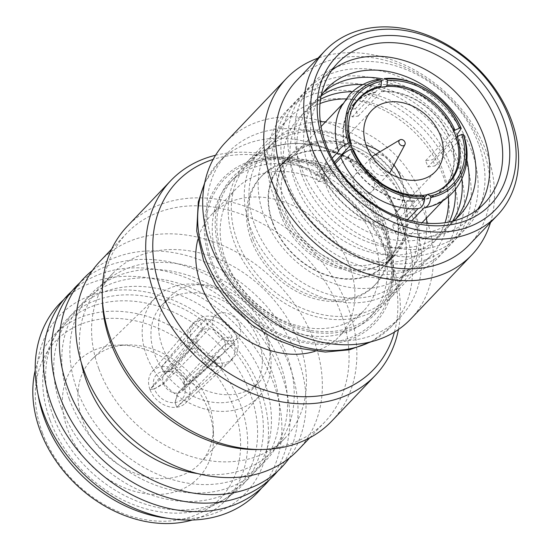 <?xml version="1.0" encoding="UTF-8"?>
<svg xmlns="http://www.w3.org/2000/svg" width="551" height="551" viewBox="0 0 551 551"><rect width="100%" height="100%" fill="white"/><g stroke="black" fill="none" stroke-linecap="round" stroke-linejoin="round"><path stroke-width="0.41" stroke-dasharray="2.75 2.07" d="M448.39 196.679A98.849 77.023 43.6 0 0 443.045 175.597A98.849 77.023 43.6 0 0 345.828 98.953M345.305 98.911A98.849 77.023 43.6 0 0 288.483 118.52A98.849 77.023 43.6 0 0 277.05 197.83A98.849 77.023 43.6 0 0 348.253 268.53A98.849 77.023 43.6 0 0 431.612 254.899A98.849 77.023 43.6 0 0 448.459 197.203M400.302 220.448A98.849 77.023 43.6 0 0 329.105 149.741A98.849 77.023 43.6 0 0 245.746 163.371A98.849 77.023 43.6 0 0 234.313 242.681A98.849 77.023 43.6 0 0 305.509 313.388A98.849 77.023 43.6 0 0 388.868 299.751A98.849 77.023 43.6 0 0 400.302 220.448M450.966 172.435A105.558 82.251 43.6 0 0 327.638 90.998A105.558 82.251 43.6 0 0 273.709 196.177A105.558 82.251 43.6 0 0 397.037 277.621A105.558 82.251 43.6 0 0 450.966 172.435M448.431 196.645A91.79 71.52 43.6 0 0 442.839 170.383A91.79 71.52 43.6 0 0 345.863 98.911M320 103.574A91.79 71.52 43.6 0 0 288.703 191.025A91.79 71.52 43.6 0 0 369.108 260.761A91.79 71.52 43.6 0 0 445.022 222.707M457.833 165.224A105.558 82.251 43.6 0 0 334.505 83.786A105.558 82.251 43.6 0 0 280.576 188.972A105.558 82.251 43.6 0 0 403.911 270.41A105.558 82.251 43.6 0 0 457.833 165.224M455.312 189.675A91.79 71.52 43.6 0 0 449.706 163.172A91.79 71.52 43.6 0 0 352.488 91.7M320.503 99.311A91.79 71.52 43.6 0 0 295.57 183.82A91.79 71.52 43.6 0 0 372.028 252.661A91.79 71.52 43.6 0 0 449.251 221.991M464.7 158.02A105.558 82.251 43.6 0 0 341.372 76.575A105.558 82.251 43.6 0 0 287.45 181.761A105.558 82.251 43.6 0 0 410.777 263.199A105.558 82.251 43.6 0 0 464.7 158.02M461.938 179.006A91.79 71.52 43.6 0 0 456.579 155.961A91.79 71.52 43.6 0 0 362.833 84.572M321.061 96.019A91.79 71.52 43.6 0 0 302.444 176.609A91.79 71.52 43.6 0 0 374.652 244.3A91.79 71.52 43.6 0 0 452.509 221.275M471.573 150.809A105.558 82.251 43.6 0 0 348.239 69.371A105.558 82.251 43.6 0 0 294.317 174.55A105.558 82.251 43.6 0 0 417.644 255.995A105.558 82.251 43.6 0 0 471.573 150.809M466.793 159.7A91.79 71.52 43.6 0 0 463.446 148.756A91.79 71.52 43.6 0 0 457.785 136.207M456.986 134.733A91.79 71.52 43.6 0 0 382.69 78.945M323.527 92.306A91.79 71.52 43.6 0 0 309.311 169.398A91.79 71.52 43.6 0 0 378.289 236.062A91.79 71.52 43.6 0 0 456.104 218.637M478.44 143.604A105.558 82.251 43.6 0 0 355.113 62.16A105.558 82.251 43.6 0 0 301.183 167.346A105.558 82.251 43.6 0 0 424.518 248.783A105.558 82.251 43.6 0 0 478.44 143.604M321.171 95.495A91.79 71.52 43.6 0 0 316.178 162.194A91.79 71.52 43.6 0 0 453.032 221.144M331.736 70.335A101.494 79.089 43.6 0 0 324.732 76.644A101.494 79.089 43.6 0 0 312.989 158.075A101.494 79.089 43.6 0 0 386.099 230.676A101.494 79.089 43.6 0 0 471.69 216.681A101.494 79.089 43.6 0 0 477.655 209.373M469.204 244.878A119.147 92.844 43.6 0 0 482.986 149.28A119.147 92.844 43.6 0 0 397.161 64.054A119.147 92.844 43.6 0 0 296.686 80.487M490.486 222.535A127.977 99.717 43.6 0 0 486.581 152.296A127.977 99.717 43.6 0 0 317.975 58.151M410.715 319.043A127.977 99.717 43.6 0 0 425.524 216.371A127.977 99.717 43.6 0 0 333.341 124.829A127.977 99.717 43.6 0 0 225.421 142.482M214.215 248.17A119.147 92.844 43.6 0 0 300.033 333.389A119.147 92.844 43.6 0 0 400.515 316.963A119.147 92.844 43.6 0 0 414.297 221.364A119.147 92.844 43.6 0 0 328.472 136.145A119.147 92.844 43.6 0 0 227.997 152.572A119.147 92.844 43.6 0 0 214.215 248.17M385.769 239.162A103.347 80.529 43.6 0 0 257.441 160.816A103.347 80.529 43.6 0 0 212.218 262.407A103.347 80.529 43.6 0 0 308.505 341.923A103.347 80.529 43.6 0 0 390.859 287.953A103.347 80.529 43.6 0 0 385.769 239.162M387.325 234.065A98.849 77.023 43.6 0 0 264.59 159.129A98.849 77.023 43.6 0 0 221.337 256.298A98.849 77.023 43.6 0 0 313.429 332.349A98.849 77.023 43.6 0 0 392.202 280.728A98.849 77.023 43.6 0 0 387.325 234.065M218.237 260.905A97.086 75.645 43.6 0 0 288.166 330.345A97.086 75.645 43.6 0 0 370.038 316.956A97.086 75.645 43.6 0 0 381.264 239.065A97.086 75.645 43.6 0 0 311.343 169.625A97.086 75.645 43.6 0 0 229.471 183.015A97.086 75.645 43.6 0 0 218.237 260.905M222.818 256.098A97.086 75.645 43.6 0 0 292.746 325.545A97.086 75.645 43.6 0 0 374.618 312.155A97.086 75.645 43.6 0 0 385.845 234.265A97.086 75.645 43.6 0 0 315.916 164.818A97.086 75.645 43.6 0 0 234.051 178.207A97.086 75.645 43.6 0 0 222.818 256.098M315.076 351.283A88.256 68.772 43.6 0 0 339.223 336.503A88.256 68.772 43.6 0 0 349.437 265.692A88.256 68.772 43.6 0 0 285.866 202.561A88.256 68.772 43.6 0 0 211.439 214.732A88.256 68.772 43.6 0 0 197.837 239.568M225.648 259.914A88.256 68.772 43.6 0 0 289.22 323.044A88.256 68.772 43.6 0 0 363.646 310.867A88.256 68.772 43.6 0 0 373.86 240.057A88.256 68.772 43.6 0 0 310.289 176.926A88.256 68.772 43.6 0 0 235.862 189.103A88.256 68.772 43.6 0 0 225.648 259.914M394.413 332.108A135.918 105.909 43.6 0 0 389.447 260.327A135.918 105.909 43.6 0 0 213.161 159.397M398.428 329.519A141.214 110.035 43.6 0 0 391.609 262.138A141.214 110.035 43.6 0 0 215.551 155.265M331.771 421.088A141.214 110.035 43.6 0 0 348.101 307.789A141.214 110.035 43.6 0 0 246.387 206.783A141.214 110.035 43.6 0 0 127.309 226.254M257.592 449.568A136.8 106.598 43.6 0 0 324.759 422.045A136.8 106.598 43.6 0 0 340.58 312.293A136.8 106.598 43.6 0 0 242.047 214.442A136.8 106.598 43.6 0 0 126.682 233.307A136.8 106.598 43.6 0 0 102.431 301.721M298.043 450.084A136.8 106.598 43.6 0 0 313.87 340.325A136.8 106.598 43.6 0 0 215.338 242.474A136.8 106.598 43.6 0 0 99.972 261.339M197.547 473.564A119.147 92.844 43.6 0 0 273.055 450.718A119.147 92.844 43.6 0 0 286.837 355.126A119.147 92.844 43.6 0 0 201.019 269.9A119.147 92.844 43.6 0 0 100.537 286.334A119.147 92.844 43.6 0 0 81.362 362.854M98.966 369.108A119.147 92.844 43.6 0 0 184.792 454.334A119.147 92.844 43.6 0 0 285.266 437.907A119.147 92.844 43.6 0 0 299.048 342.309A119.147 92.844 43.6 0 0 213.23 257.083A119.147 92.844 43.6 0 0 112.748 273.516A119.147 92.844 43.6 0 0 98.966 369.108M289.316 458.033A136.8 106.598 43.6 0 0 297.623 357.379A136.8 106.598 43.6 0 0 92.458 270.445M77.347 390.576A120.738 94.076 43.6 0 0 218.416 483.73A120.738 94.076 43.6 0 0 280.094 363.419A120.738 94.076 43.6 0 0 139.031 270.265A120.738 94.076 43.6 0 0 77.347 390.576M277.608 471.229A136.8 106.598 43.6 0 0 289.544 365.85A136.8 106.598 43.6 0 0 79.833 282.773M69.274 399.055A120.738 94.076 43.6 0 0 210.344 492.208A120.738 94.076 43.6 0 0 272.022 371.897A120.738 94.076 43.6 0 0 130.952 278.744A120.738 94.076 43.6 0 0 69.274 399.055M269.535 479.701A136.8 106.598 43.6 0 0 281.471 374.329A136.8 106.598 43.6 0 0 71.761 291.245M61.202 407.526A120.738 94.076 43.6 0 0 202.265 500.68A120.738 94.076 43.6 0 0 263.95 380.369A120.738 94.076 43.6 0 0 122.88 287.216A120.738 94.076 43.6 0 0 61.202 407.526M261.463 488.179A136.8 106.598 43.6 0 0 273.399 382.8A136.8 106.598 43.6 0 0 63.689 299.716M53.123 415.998A120.738 94.076 43.6 0 0 194.193 509.152A120.738 94.076 43.6 0 0 255.871 388.841A120.738 94.076 43.6 0 0 114.808 295.694A120.738 94.076 43.6 0 0 53.123 415.998M167.835 518.312A128.569 100.179 43.6 0 0 260.478 390.025A128.569 100.179 43.6 0 0 121.929 289.943A128.569 100.179 43.6 0 0 38.102 394.688M50.127 420.372A119.147 92.844 43.6 0 0 135.945 505.598A119.147 92.844 43.6 0 0 236.42 489.164A119.147 92.844 43.6 0 0 250.202 393.572A119.147 92.844 43.6 0 0 164.384 308.346A119.147 92.844 43.6 0 0 63.902 324.78A119.147 92.844 43.6 0 0 50.127 420.372M192.223 520.034A119.147 92.844 43.6 0 0 226.502 499.578A119.147 92.844 43.6 0 0 240.284 403.986A119.147 92.844 43.6 0 0 154.459 318.76A119.147 92.844 43.6 0 0 53.984 335.187A119.147 92.844 43.6 0 0 35.202 370.417M42.358 432.59A113.85 88.711 43.6 0 0 175.383 520.433A113.85 88.711 43.6 0 0 233.548 406.982A113.85 88.711 43.6 0 0 100.523 319.139A113.85 88.711 43.6 0 0 42.358 432.59M208.347 410.357A83.842 65.335 43.6 0 0 118.417 345.078A83.842 65.335 43.6 0 0 67.553 429.215A83.842 65.335 43.6 0 0 153.171 494.433A83.842 65.335 43.6 0 0 213.512 435.696A83.842 65.335 43.6 0 0 208.347 410.357M208.574 403.339A75.019 58.454 43.6 0 0 128.107 344.933A75.019 58.454 43.6 0 0 92.554 358.735A75.019 58.454 43.6 0 0 82.595 420.213A75.019 58.454 43.6 0 0 137.674 474.253A75.019 58.454 43.6 0 0 201.122 462.186A75.019 58.454 43.6 0 0 213.196 426.013A75.019 58.454 43.6 0 0 208.574 403.339M266.663 339.664A71.492 55.706 43.6 0 0 216.164 288.903A71.492 55.706 43.6 0 0 156.105 297.154A71.492 55.706 43.6 0 0 146.621 355.739A71.492 55.706 43.6 0 0 199.104 407.237A71.492 55.706 43.6 0 0 259.562 395.742A71.492 55.706 43.6 0 0 266.663 339.664M266.147 332.742A61.781 48.137 43.6 0 0 221.647 288.552A61.781 48.137 43.6 0 0 169.55 297.072A61.781 48.137 43.6 0 0 162.4 346.641A61.781 48.137 43.6 0 0 206.9 390.831A61.781 48.137 43.6 0 0 258.998 382.311A61.781 48.137 43.6 0 0 266.147 332.742M258.515 340.752A61.781 48.137 43.6 0 0 214.015 296.562A61.781 48.137 43.6 0 0 161.918 305.082A61.781 48.137 43.6 0 0 154.769 354.651A61.781 48.137 43.6 0 0 199.269 398.841A61.781 48.137 43.6 0 0 251.366 390.322A61.781 48.137 43.6 0 0 258.515 340.752M161.705 366.663A22.949 17.88 43.6 0 1 188.511 384.357L232.095 336.826L223.065 338.032A15.889 12.377 43.6 0 1 224.56 341.11A15.889 12.377 43.6 0 1 225.387 344.272L234.416 343.066A26.476 20.628 43.6 0 0 233.452 339.919A26.476 20.628 43.6 0 0 232.095 336.826A26.476 20.628 43.6 0 0 205.557 319.305L161.705 366.663L163.447 371.34L169.433 371.271L203.167 329.601A15.889 12.377 -136.4 0 1 209.091 328.809L170.094 371.181L163.447 371.34A17.653 13.754 43.6 0 0 154.418 388.923L163.585 383.882L199.379 347.757A15.889 12.377 -136.4 0 1 197.885 344.685A15.889 12.377 -136.4 0 1 197.058 341.517L163.323 383.186L154.418 388.923A17.653 13.754 43.6 0 0 175.039 402.554L178.214 393.015L219.277 356.194A15.889 12.377 43.6 0 0 222.273 354.293A15.889 12.377 43.6 0 0 222.721 353.852A15.889 12.377 43.6 0 0 225.387 344.272L184.323 381.099L184.068 384.97L184.062 380.404L223.065 338.032A15.889 12.377 43.6 0 0 209.091 328.809L205.557 319.305A26.476 20.628 43.6 0 0 199.627 320.097A26.476 20.628 43.6 0 0 192.051 324.629A26.476 20.628 43.6 0 0 191.431 325.324A26.476 20.628 43.6 0 0 188.029 342.729L149.975 389.529L154.418 388.923L149.982 389.536A22.949 17.88 43.6 0 0 176.781 407.237L175.039 402.554A17.653 13.754 43.6 0 0 185.15 390.294A17.653 13.754 43.6 0 0 184.068 384.97A17.653 13.754 43.6 0 0 165.135 371.222A17.653 13.754 43.6 0 0 163.447 371.34L161.691 366.663A22.949 17.88 43.6 0 0 152.09 371.718A22.949 17.88 43.6 0 0 149.975 389.529L190.35 348.969A26.476 20.628 43.6 0 0 216.88 366.491A26.476 20.628 43.6 0 0 222.811 365.699A26.476 20.628 43.6 0 0 229.726 361.814A26.476 20.628 43.6 0 0 230.387 361.16A26.476 20.628 43.6 0 0 234.416 343.066L188.511 384.378L184.068 384.97M192.044 342.667A26.476 20.628 43.6 0 0 211.116 361.608A26.476 20.628 43.6 0 0 233.445 357.957A26.476 20.628 43.6 0 0 236.503 336.716A26.476 20.628 43.6 0 0 217.431 317.775A26.476 20.628 43.6 0 0 195.102 321.426A26.476 20.628 43.6 0 0 192.044 342.667M161.691 366.663L199.627 320.097L203.167 329.601A15.889 12.377 43.6 0 0 199.717 331.936A15.889 12.377 43.6 0 0 199.304 332.405A15.889 12.377 43.6 0 0 197.058 341.517L188.029 342.729A26.476 20.628 43.6 0 0 188.993 345.876A26.476 20.628 43.6 0 0 190.35 348.969L199.379 347.757A15.889 12.377 43.6 0 0 213.347 356.986L177.553 393.104L175.039 402.554L176.795 407.23A22.949 17.88 43.6 0 0 185.281 403.346A22.949 17.88 43.6 0 0 188.511 384.378M239.823 325.09A15.889 12.377 43.6 0 0 228.383 313.726A15.889 12.377 43.6 0 0 214.986 315.916A15.889 12.377 43.6 0 0 213.147 328.665A15.889 12.377 43.6 0 0 224.588 340.029A15.889 12.377 43.6 0 0 237.984 337.839A15.889 12.377 43.6 0 0 239.823 325.09M372.083 156.808A11.915 9.284 43.6 0 0 372.028 156.863A11.915 9.284 43.6 0 0 370.651 166.423A11.915 9.284 43.6 0 0 379.233 174.949A11.915 9.284 43.6 0 0 389.281 173.303A11.915 9.284 43.6 0 0 389.337 173.241M390.439 171.698A11.915 9.284 43.6 0 0 390.659 163.743A11.915 9.284 43.6 0 0 373.571 155.63M353.859 184.048A11.915 9.284 43.6 0 0 362.441 192.568A11.915 9.284 43.6 0 0 372.49 190.921A11.915 9.284 43.6 0 0 373.867 181.369A11.915 9.284 43.6 0 0 365.285 172.842A11.915 9.284 43.6 0 0 355.237 174.488A11.915 9.284 43.6 0 0 353.859 184.048M393.986 165.059A44.128 34.382 43.6 0 0 380.032 151.766M366.201 145.202A44.128 34.382 43.6 0 0 331.916 152.262A44.128 34.382 43.6 0 0 326.812 187.671A44.128 34.382 43.6 0 0 358.598 219.236A44.128 34.382 43.6 0 0 395.811 213.147A44.128 34.382 43.6 0 0 401.211 178.558M377.772 79.427L349.458 109.532L352.213 116.957A61.34 47.792 -136.4 0 1 358.143 116.158L355.381 108.74L378.282 84.709A69.722 54.329 43.6 0 1 455.512 135.711L432.618 159.742L425.565 160.685A61.34 47.792 -136.4 0 1 426.811 163.792A61.34 47.792 -136.4 0 1 427.886 166.925L451.214 142.447A61.34 47.792 43.6 0 1 443.045 188.525L444.76 186.727M352.612 149.417A61.34 47.792 43.6 0 0 422.135 195.467M427.294 194.661A61.34 47.792 43.6 0 0 436.006 191.81M335.201 163.599L318.01 181.644L325.056 180.7A61.34 47.792 -136.4 0 1 323.809 177.587A61.34 47.792 -136.4 0 1 322.734 174.46L334.388 162.228M325.056 180.7L348.384 156.222A61.34 47.792 43.6 0 0 415.805 200.743L392.477 225.221L395.239 232.646A69.722 54.329 43.6 0 0 401.169 231.854L398.407 224.429A61.34 47.792 -136.4 0 1 392.477 225.221M398.407 224.429L421.735 199.951A61.34 47.792 43.6 0 0 443.045 188.525M285.48 211.37A69.722 54.329 43.6 0 0 335.697 261.243A69.722 54.329 43.6 0 0 394.495 251.628A69.722 54.329 43.6 0 0 405.095 232.57A69.722 54.329 43.6 0 0 402.561 195.688A69.722 54.329 43.6 0 0 312.066 143.928A69.722 54.329 43.6 0 0 293.545 155.43A69.722 54.329 43.6 0 0 285.48 211.37M427.886 166.925L434.939 165.982A69.722 54.329 43.6 0 0 433.851 162.848A69.722 54.329 43.6 0 0 432.618 159.742M434.939 165.982L457.833 141.951L463.618 134.905M424.063 207.823A69.722 54.329 43.6 0 0 448.686 194.765A69.722 54.329 43.6 0 0 457.833 141.951M411.638 220.861L401.169 231.854M395.239 232.646L407.485 219.794M322.734 174.46L315.682 175.404A69.722 54.329 43.6 0 0 316.77 178.531A69.722 54.329 43.6 0 0 318.01 181.644M280.576 214.821A71.933 56.05 43.6 0 0 332.384 266.278A71.933 56.05 43.6 0 0 393.042 256.353A71.933 56.05 43.6 0 0 403.973 236.696A71.933 56.05 43.6 0 0 401.362 198.642A71.933 56.05 43.6 0 0 308.002 145.25A71.933 56.05 43.6 0 0 288.896 157.111A71.933 56.05 43.6 0 0 280.576 214.821M272.938 222.831A71.933 56.05 43.6 0 0 324.753 274.281A71.933 56.05 43.6 0 0 385.411 264.363A71.933 56.05 43.6 0 0 393.731 206.653A71.933 56.05 43.6 0 0 341.916 155.203A71.933 56.05 43.6 0 0 281.258 165.121A71.933 56.05 43.6 0 0 272.938 222.831M403.256 196.996A72.374 56.395 43.6 0 0 351.132 145.223A72.374 56.395 43.6 0 0 290.101 155.21A72.374 56.395 43.6 0 0 281.726 213.271A72.374 56.395 43.6 0 0 333.858 265.038A72.374 56.395 43.6 0 0 394.888 255.058A72.374 56.395 43.6 0 0 403.256 196.996M394.103 206.604A72.374 56.395 43.6 0 0 341.971 154.838A72.374 56.395 43.6 0 0 280.941 164.818A72.374 56.395 43.6 0 0 272.573 222.88A72.374 56.395 43.6 0 0 324.697 274.646A72.374 56.395 43.6 0 0 385.728 264.666A72.374 56.395 43.6 0 0 394.103 206.604M254.782 225.263A93.553 72.897 43.6 0 0 322.17 292.182A93.553 72.897 43.6 0 0 401.066 279.281A93.553 72.897 43.6 0 0 411.886 204.221A93.553 72.897 43.6 0 0 344.499 137.302A93.553 72.897 43.6 0 0 265.61 150.203A93.553 72.897 43.6 0 0 254.782 225.263M320.345 121.778A93.553 72.897 43.6 0 0 274.763 140.595A93.553 72.897 43.6 0 0 263.943 215.655A93.553 72.897 43.6 0 0 331.33 282.573A93.553 72.897 43.6 0 0 410.219 269.666A93.553 72.897 43.6 0 0 426.818 223.238M426.502 218.044A93.553 72.897 43.6 0 0 421.047 194.613A93.553 72.897 43.6 0 0 325.545 121.847M250.292 227.267A97.086 75.645 43.6 0 0 320.221 296.707A97.086 75.645 43.6 0 0 402.092 283.317A97.086 75.645 43.6 0 0 413.326 205.427A97.086 75.645 43.6 0 0 343.397 135.987A97.086 75.645 43.6 0 0 261.525 149.369A97.086 75.645 43.6 0 0 250.292 227.267M237.323 240.877A97.086 75.645 43.6 0 0 307.251 310.323A97.086 75.645 43.6 0 0 389.116 296.934A97.086 75.645 43.6 0 0 400.35 219.043A97.086 75.645 43.6 0 0 330.421 149.603A97.086 75.645 43.6 0 0 248.549 162.986A97.086 75.645 43.6 0 0 237.323 240.877M251.352 240.394A78.552 61.209 43.6 0 0 307.933 296.583A78.552 61.209 43.6 0 0 374.177 285.749A78.552 61.209 43.6 0 0 383.262 222.728A78.552 61.209 43.6 0 0 326.681 166.547A78.552 61.209 43.6 0 0 260.444 177.374A78.552 61.209 43.6 0 0 251.352 240.394M252.881 238.797A78.552 61.209 43.6 0 0 309.462 294.985A78.552 61.209 43.6 0 0 375.699 284.151A78.552 61.209 43.6 0 0 384.784 221.13A78.552 61.209 43.6 0 0 328.21 164.942A78.552 61.209 43.6 0 0 261.966 175.776A78.552 61.209 43.6 0 0 252.881 238.797M421.625 195.178L415.95 201.136L415.805 200.743M348.384 156.222L353.687 150.313M348.012 156.27A61.781 48.137 43.6 0 0 415.95 201.136M372.352 85.501A69.722 54.329 43.6 0 0 347.729 98.567A69.722 54.329 43.6 0 0 335.401 128.796M352.213 116.957L379.811 87.451M375.396 92.086A61.781 48.137 43.6 0 0 358.191 99.738M356.917 100.771A61.781 48.137 43.6 0 0 353.914 103.595A61.781 48.137 43.6 0 0 345.691 150.03M375.541 92.472A61.34 47.792 43.6 0 0 354.231 103.898A61.34 47.792 43.6 0 0 345.98 149.72M378.282 84.709L384.212 78.566M425.565 160.685L453.907 131.283M449.265 136.152A61.781 48.137 43.6 0 0 381.326 91.287L381.471 91.68A61.34 47.792 43.6 0 1 448.893 136.2M385.824 86.569L381.326 91.287M184.062 380.404A12.356 9.629 43.6 0 0 170.948 371.133A12.356 9.629 43.6 0 0 170.094 371.181M169.433 371.271A12.356 9.629 43.6 0 0 164.549 373.984A12.356 9.629 43.6 0 0 163.323 383.186M178.214 393.015A12.356 9.629 43.6 0 0 182.422 391.01A12.356 9.629 43.6 0 0 184.957 384.488A12.356 9.629 43.6 0 0 184.323 381.099M188.511 384.357L184.062 384.956M176.795 407.23L222.811 365.699L219.277 356.194A15.889 12.377 -136.4 0 1 213.347 356.986L216.88 366.491L176.781 407.237M315.682 175.404L332.122 158.151M355.381 108.74A69.722 54.329 43.6 0 0 349.458 109.532M421.735 199.951L421.88 200.337L424.607 197.478M421.88 200.337A61.781 48.137 43.6 0 0 443.362 188.828A61.781 48.137 43.6 0 0 446.041 185.694M447.006 184.365A61.781 48.137 43.6 0 0 451.586 142.392L451.214 142.447M456.207 137.543L451.586 142.392M358.143 116.158L381.471 91.68M351.29 111.088A61.34 47.792 43.6 0 0 350.897 144.569M163.585 383.882A12.356 9.629 43.6 0 0 177.553 393.104M370.162 342.013A119.147 92.844 43.6 0 0 391.355 326.571A119.147 92.844 43.6 0 0 405.137 230.979A119.147 92.844 43.6 0 0 319.318 145.753A119.147 92.844 43.6 0 0 218.837 162.187A119.147 92.844 43.6 0 0 204.435 184.103M210.806 262.6A105.027 81.837 43.6 0 0 333.52 343.631A105.027 81.837 43.6 0 0 387.174 238.976A105.027 81.837 43.6 0 0 264.459 157.944A105.027 81.837 43.6 0 0 210.806 262.6M245.746 163.371L288.483 118.52M324.732 76.644L337.708 63.028M371.47 341.682L391.355 326.571L400.515 316.963M264.59 159.129L257.441 160.816M370.038 316.956L374.618 312.155M339.223 336.503L363.646 310.867M309.745 437.804L324.759 422.045M273.055 450.718L285.266 437.907M226.502 499.578L236.42 489.164M128.107 344.933L118.417 345.078M156.105 297.154L92.554 358.735M161.918 305.082L169.55 297.072M230.387 361.16L233.445 357.957M199.717 331.936L214.986 315.916M372.49 190.921L389.281 173.303M331.916 152.262L371.601 110.613M394.495 251.628L422.011 222.756M443.369 200.344L448.686 194.765M405.095 232.57L403.973 236.696M385.411 264.363L393.042 256.353M280.941 164.818L290.101 155.21M401.066 279.281L410.219 269.666M389.116 296.934L402.092 283.317M374.177 285.749L375.699 284.151M353.914 103.595L359.589 97.637M164.549 373.984L199.304 332.405M182.422 391.01L222.273 354.293M170.948 371.133L165.135 371.222M184.957 384.488L185.15 390.294M152.09 371.718L191.431 325.324M185.281 403.346L229.726 361.814M260.444 177.374L261.966 175.776M248.549 162.986L261.525 149.369M265.61 150.203L274.763 140.595M385.728 264.666L394.888 255.058M281.258 165.121L288.896 157.111M312.066 143.928L308.002 145.25M293.545 155.43L321.061 126.558M342.412 104.146L347.729 98.567M443.362 188.828L449.037 182.877M354.231 103.898L355.946 102.1M395.811 213.147L435.497 171.499M355.237 174.488L372.028 156.863M222.721 353.852L237.984 337.839M192.051 324.629L195.102 321.426M251.366 390.322L258.998 382.311M259.562 395.742L201.122 462.186M213.196 426.013L213.512 435.696M53.984 335.187L63.902 324.78M100.537 286.334L112.748 273.516M111.674 249.059L126.682 233.307M211.439 214.732L235.862 189.103M229.471 183.015L234.051 178.207M392.202 280.728L390.859 287.953M204.703 182.774L218.837 162.187L227.997 152.572M471.69 216.681L484.66 203.064M388.868 299.751L431.612 254.899"/><path stroke-width="0.83" d="M345.828 98.953A98.849 77.023 43.6 0 0 345.305 98.911M345.863 98.911A91.79 71.52 43.6 0 0 320 103.574M352.488 91.7A91.79 71.52 43.6 0 0 320.503 99.311M362.833 84.572A91.79 71.52 43.6 0 0 321.061 96.019M457.785 136.207A91.79 71.52 43.6 0 0 456.986 134.733M382.69 78.945A91.79 71.52 43.6 0 0 323.527 92.306M453.032 221.144A91.79 71.52 43.6 0 0 470.313 141.545A91.79 71.52 43.6 0 0 399.062 74.151A91.79 71.52 43.6 0 0 321.171 95.495M477.655 209.373A101.494 79.089 43.6 0 0 483.427 135.25A101.494 79.089 43.6 0 0 331.736 70.335M496.403 121.633A101.494 79.089 43.6 0 0 423.299 49.032A101.494 79.089 43.6 0 0 337.708 63.028A101.494 79.089 43.6 0 0 325.965 144.458A101.494 79.089 43.6 0 0 399.069 217.06A101.494 79.089 43.6 0 0 484.66 203.064A101.494 79.089 43.6 0 0 496.403 121.633M503.139 118.63A106.791 83.215 43.6 0 0 378.365 36.242A106.791 83.215 43.6 0 0 323.809 142.654A106.791 83.215 43.6 0 0 448.583 225.049A106.791 83.215 43.6 0 0 503.139 118.63M317.879 143.446A113.85 88.711 43.6 0 0 450.904 231.289A113.85 88.711 43.6 0 0 509.069 117.838A113.85 88.711 43.6 0 0 376.044 29.995A113.85 88.711 43.6 0 0 317.879 143.446M311.143 146.449A119.147 92.844 43.6 0 0 396.968 231.675A119.147 92.844 43.6 0 0 497.443 215.241A119.147 92.844 43.6 0 0 511.225 119.65A119.147 92.844 43.6 0 0 425.4 34.424A119.147 92.844 43.6 0 0 324.925 50.85A119.147 92.844 43.6 0 0 311.143 146.449M324.925 50.85L296.686 80.487A119.147 92.844 43.6 0 0 282.904 176.079A119.147 92.844 43.6 0 0 368.722 261.305A119.147 92.844 43.6 0 0 469.204 244.878L497.443 215.241M317.975 58.151A127.977 99.717 43.6 0 0 286.479 78.407A127.977 99.717 43.6 0 0 271.677 181.079A127.977 99.717 43.6 0 0 363.853 272.621A127.977 99.717 43.6 0 0 471.773 254.968A127.977 99.717 43.6 0 0 490.486 222.535M286.479 78.407L225.421 142.482A127.977 99.717 43.6 0 0 210.62 245.154A127.977 99.717 43.6 0 0 302.802 336.695A127.977 99.717 43.6 0 0 410.715 319.043L471.773 254.968M197.837 239.568A88.256 68.772 43.6 0 0 201.225 285.542A88.256 68.772 43.6 0 0 315.076 351.283M213.161 159.397A135.918 105.909 43.6 0 0 161.209 290.9A135.918 105.909 43.6 0 0 283.572 394.792A135.918 105.909 43.6 0 0 394.413 332.108M215.551 155.265A141.214 110.035 43.6 0 0 170.81 180.604A141.214 110.035 43.6 0 0 154.473 293.897A141.214 110.035 43.6 0 0 256.187 394.909A141.214 110.035 43.6 0 0 375.272 375.431A141.214 110.035 43.6 0 0 398.428 329.519M170.81 180.604L127.309 226.254A141.214 110.035 43.6 0 0 102.272 296.879A141.214 110.035 43.6 0 0 110.971 339.554A141.214 110.035 43.6 0 0 262.434 449.499A141.214 110.035 43.6 0 0 331.771 421.088L375.272 375.431M102.272 296.879L102.431 301.721A136.8 106.598 43.6 0 0 110.861 343.059A136.8 106.598 43.6 0 0 257.592 449.568L262.434 449.499M111.674 249.059L99.972 261.339A136.8 106.598 43.6 0 0 84.151 371.098A136.8 106.598 43.6 0 0 182.684 468.949A136.8 106.598 43.6 0 0 298.043 450.084L309.745 437.804M81.362 362.854A119.147 92.844 43.6 0 0 86.755 381.926A119.147 92.844 43.6 0 0 197.547 473.564M92.458 270.445A136.8 106.598 43.6 0 0 67.897 388.145A136.8 106.598 43.6 0 0 173.228 488.324A136.8 106.598 43.6 0 0 289.316 458.033M79.833 282.773A136.8 106.598 43.6 0 0 59.825 396.624A136.8 106.598 43.6 0 0 161.725 495.673A136.8 106.598 43.6 0 0 277.608 471.229M71.761 291.245A136.8 106.598 43.6 0 0 51.753 405.095A136.8 106.598 43.6 0 0 153.646 504.144A136.8 106.598 43.6 0 0 269.535 479.701M63.689 299.716A136.8 106.598 43.6 0 0 43.674 413.567A136.8 106.598 43.6 0 0 145.574 512.616A136.8 106.598 43.6 0 0 261.463 488.179M38.102 394.688A128.569 100.179 43.6 0 0 44.583 418.946A128.569 100.179 43.6 0 0 167.835 518.312M35.202 370.417A119.147 92.844 43.6 0 0 40.202 430.786A119.147 92.844 43.6 0 0 192.223 520.034M399.062 143.053A3.533 2.748 43.6 0 0 401.941 145.684A3.533 2.748 43.6 0 0 404.923 144.617A3.533 2.748 43.6 0 0 404.992 142.261A3.533 2.748 43.6 0 0 399.93 139.858A3.533 2.748 43.6 0 0 399.062 143.053M389.337 173.241A11.915 9.284 43.6 0 0 390.439 171.698L404.923 144.617M440.6 136.09A44.128 34.382 43.6 0 0 408.814 104.525A44.128 34.382 43.6 0 0 371.601 110.613A44.128 34.382 43.6 0 0 366.498 146.022A44.128 34.382 43.6 0 0 398.283 177.587A44.128 34.382 43.6 0 0 435.497 171.499A44.128 34.382 43.6 0 0 440.6 136.09M401.211 178.558A44.128 34.382 43.6 0 0 400.914 177.746A44.128 34.382 43.6 0 0 393.986 165.059M380.032 151.766A44.128 34.382 43.6 0 0 366.201 145.202M350.897 144.569A61.34 47.792 43.6 0 0 352.048 147.957A61.34 47.792 43.6 0 0 352.612 149.417M422.135 195.467A61.34 47.792 43.6 0 0 427.294 194.661M436.006 191.81A61.34 47.792 43.6 0 0 447.956 183.373A61.34 47.792 43.6 0 0 455.05 134.155A61.34 47.792 43.6 0 0 410.874 90.281A61.34 47.792 43.6 0 0 359.142 98.739A61.34 47.792 43.6 0 0 351.29 111.088M424.063 207.823L424.497 207.761C456.772 202.63 475.189 167.125 463.618 134.905L463.239 134.244A67.077 52.262 43.6 0 1 430.827 197.472C429.925 203.746 427.672 207.197 424.063 207.823L411.638 220.861M407.485 219.794L418.14 208.615C421.742 207.975 423.995 204.524 424.897 198.264A67.077 52.262 43.6 0 1 350.76 149.307C344.795 152.234 341.51 155.003 340.904 157.614A69.722 54.329 43.6 0 0 418.14 208.615M340.904 157.614L335.201 163.599M426.818 223.238A93.553 72.897 43.6 0 0 426.502 218.044M350.76 149.307L352.247 149.107A65.314 50.892 43.6 0 0 424.318 196.7L424.897 198.264M424.318 196.7L421.625 195.178A61.781 48.137 43.6 0 1 353.687 150.313L352.247 149.107M335.401 128.796A69.722 54.329 43.6 0 0 338.583 151.373C339.196 148.756 342.481 145.987 348.439 143.067A67.077 52.262 43.6 0 1 380.858 79.84L377.772 79.427C366.587 81.596 357.172 86.652 349.52 94.586L340.663 107.479C337.515 114.098 335.766 121.206 335.401 128.796M380.858 79.84L381.437 81.396A65.314 50.892 43.6 0 0 349.926 142.867L348.439 143.067M379.811 87.451L381.072 86.128L381.437 81.396M381.072 86.128A61.781 48.137 43.6 0 0 359.589 97.637A61.781 48.137 43.6 0 0 351.366 144.073L346.062 149.975A61.34 47.792 43.6 0 1 345.98 149.72M349.926 142.867L351.366 144.073M358.191 99.738A61.781 48.137 43.6 0 0 356.917 100.771M461.242 128.507C448.913 98.264 414.786 75.666 384.212 78.559L386.781 79.041A67.077 52.262 43.6 0 1 460.918 127.997L461.242 128.507L456.903 134.795M460.918 127.997L459.438 128.197A65.314 50.892 43.6 0 0 387.367 80.604L386.781 79.041M453.907 131.283L454.94 130.194L459.438 128.197M454.94 130.194A61.781 48.137 43.6 0 0 387.002 85.336L385.824 86.569M387.367 80.604L387.002 85.336M325.545 121.847A93.553 72.897 43.6 0 0 320.345 121.778M332.122 158.151L338.583 151.373M430.827 197.472L430.248 195.908A65.314 50.892 43.6 0 0 461.759 134.437L463.239 134.244M424.607 197.478L427.555 194.386L430.248 195.908M427.555 194.386A61.781 48.137 43.6 0 0 449.037 182.877A61.781 48.137 43.6 0 0 457.261 136.441L456.207 137.543M461.759 134.437L457.261 136.441M446.041 185.694A61.781 48.137 43.6 0 0 447.006 184.365M334.388 162.228L346.062 149.975M399.93 139.858L373.571 155.63A11.915 9.284 43.6 0 0 372.083 156.808M456.104 218.637A91.79 71.52 43.6 0 0 466.793 159.7M452.509 221.275A91.79 71.52 43.6 0 0 461.938 179.006M449.251 221.991A91.79 71.52 43.6 0 0 455.312 189.675M445.022 222.707A91.79 71.52 43.6 0 0 448.431 196.645M448.459 197.203A98.849 77.023 43.6 0 0 448.39 196.679M204.435 184.103A119.147 92.844 43.6 0 0 205.055 257.778A119.147 92.844 43.6 0 0 370.162 342.013M371.47 341.682L349.52 349.789L325.324 352.055L300.205 348.473L275.438 339.333L252.282 325.173L231.93 306.749L215.434 285.019L203.677 261.112L196.714 231.055L198.298 201.818L204.703 182.774M444.76 186.727L447.956 183.373M422.011 222.756L443.369 200.344M321.061 126.558L342.412 104.146M355.946 102.1L359.142 98.739"/></g></svg>
